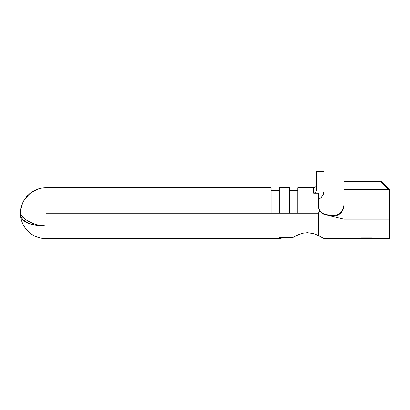 <?xml version="1.0" encoding="UTF-8"?>
<svg xmlns="http://www.w3.org/2000/svg" width="410" height="410" viewBox="0 0 410 410"><rect width="100%" height="100%" fill="white"/><g stroke="black" fill="none" stroke-linecap="round" stroke-linejoin="round"><path stroke-width="0.61" d="M295.851 235.822L302.652 233.223L307.403 232.654L313.542 233.597L317.642 235.181M295.021 236.257L292.525 237.687L279.579 237.687L279.579 238.615L279.579 237.687L292.525 237.687L298.444 234.612L302.652 233.223L307.403 232.654L313.542 233.597L318.678 235.683M322.747 237.964L323.295 238.312M322.147 237.595L322.813 238.005M320.64 236.713L320.963 236.893M343.688 207.122L343.949 204.785L343.677 207.88L342.862 210.166L341.561 212.211L339.823 213.917L337.732 215.204L335.411 215.993L332.966 216.249L330.511 215.957L343.949 219.15L343.949 238.615L343.949 219.15L389.5 219.15L389.5 238.615L389.5 219.15L343.949 219.15L324.869 214.661L322.065 213.41L319.923 211.206L318.585 213.185L318.99 212.021L319.923 211.206L318.847 208.757L318.585 206.676L318.585 193.182L313.676 193.182L313.676 187.749L297.855 187.749L297.855 213.185L318.585 213.185L318.585 235.637L318.585 213.185L271.123 213.185L271.123 187.749L45.899 187.749L41.897 188.067L37.997 189.01L33.758 190.84L29.904 193.428L26.594 196.667L23.913 200.464C21.884 204.001 20.746 207.793 20.5 211.847L20.5 213.615L22.827 217.341L28.403 221.451L36.464 224.675L45.899 225.9L45.899 238.615A25.435 25.435 0 0 1 20.5 214.548A25.435 25.435 0 0 0 45.899 238.615L45.899 225.9L36.444 225.305L28.392 223.337L22.817 219.632C21.658 218.535 20.889 216.685 20.5 214.087L21.212 217.069L22.817 219.632L25.23 221.718L28.464 223.368M26.927 222.686L24.508 221.205M28.346 223.322L36.444 225.305L45.899 225.9L45.899 213.185L45.899 225.9L41.097 225.587L36.464 224.675L32.195 223.26L25.256 219.432L21.223 215.363L20.5 213.615L20.5 211.847L21.822 205.067M32.175 224.516A17.799 17.799 0 0 0 32.18 224.516A17.799 17.799 0 0 1 32.175 224.516L30.627 224.106M319.006 208.915L318.585 206.271L318.97 208.798L320.312 211.375L318.97 208.798L318.585 206.676L318.585 193.182L313.676 193.182L313.676 187.749L297.855 187.749L297.855 213.185L289.67 213.185L289.67 187.749L279.307 187.749L279.307 213.185L289.67 213.185L289.67 187.749L279.307 187.749L279.307 213.185L45.899 213.185L271.123 213.185L271.123 187.749L45.899 187.749L45.899 213.185L45.899 187.749A25.435 25.435 180 0 0 37.997 189.01L29.904 193.428L23.913 200.464L21.525 205.989L20.5 211.847M362.527 238.615L361.405 238.615L361.405 237.923L372.316 237.923L372.316 238.615L371.199 238.615L371.199 238.143L367.842 238.143L367.842 238.615L366.719 238.615L366.719 238.143L362.527 238.143L362.527 238.615L362.527 238.143L366.719 238.143L366.719 238.615L367.842 238.615L367.842 238.143L371.199 238.143L371.199 238.615L372.316 238.615L372.316 237.923L361.405 237.923L361.405 238.615L366.719 238.615M343.949 205.482L343.949 182.06L381.315 182.06L343.949 182.06L343.949 181.338L343.949 189.276L387.932 189.276L381.315 182.06L381.315 181.338L343.949 181.338L381.315 181.338L389.5 189.374L389.5 190.819L387.932 189.276L343.949 189.276L343.949 205.482L343.677 207.88L342.862 210.166L339.823 213.917L335.411 215.993L330.511 215.957L331.065 215.409L334.724 215.445L338.194 214.276L341.069 212.072L343.037 209.09L343.918 205.605M343.79 207.327L343.862 206.855M318.585 235.637L322.362 237.728M322.496 213.318L320.328 211.396M323.285 213.743L325.304 214.384L324.869 214.661L325.304 214.384L322.532 213.338L325.304 214.384L331.065 215.409L330.511 215.957M389.5 219.15L389.5 190.819L389.5 219.15M318.585 206.676L318.847 208.757L319.923 211.206L322.065 213.41L324.869 214.661L343.949 219.15M297.855 190.476L289.67 190.476L297.855 190.476M279.307 190.476L271.123 190.476L279.307 190.476M324.038 190.496L324.038 176.982L324.038 190.496L323.669 193.202L322.583 195.739L320.856 197.938M319.17 199.28L320.061 198.635M321.563 197.169L321.799 196.887M29.792 193.52L30.145 193.233M21.018 216.562L21.223 217.09M31.852 191.993L37.997 189.01M26.014 197.369L30.776 192.751M22.586 203.093L25.287 198.337M314.726 187.539L315.628 186.934L316.361 185.499M318.585 199.629L321.389 197.374L323.259 194.386L324.033 190.85M324.038 176.982L316.402 176.982L316.402 190.496L315.623 192.372L313.676 193.182L315.623 192.372L316.402 190.496L316.402 176.982L324.038 176.982L324.038 171.385L316.402 171.385L316.402 176.982L316.402 171.385L324.038 171.385L324.038 176.982M314.327 187.672L313.691 187.749M316.402 185.064L315.977 186.488M315.777 186.765L315.526 187.027M343.329 208.357L341.54 211.529L338.788 213.938L335.431 215.306L331.813 215.516M323.239 213.723L322.557 213.359M322.506 213.328L321.46 212.57M389.5 189.374L389.5 190.819L381.315 182.06L381.315 181.338L389.5 189.374M279.579 237.687L282.741 237.072M45.899 238.615L279.579 238.615L283.505 237.687M323.767 238.615L361.405 238.615M389.5 238.615L372.316 238.615M367.842 238.615L371.199 238.615"/></g></svg>
